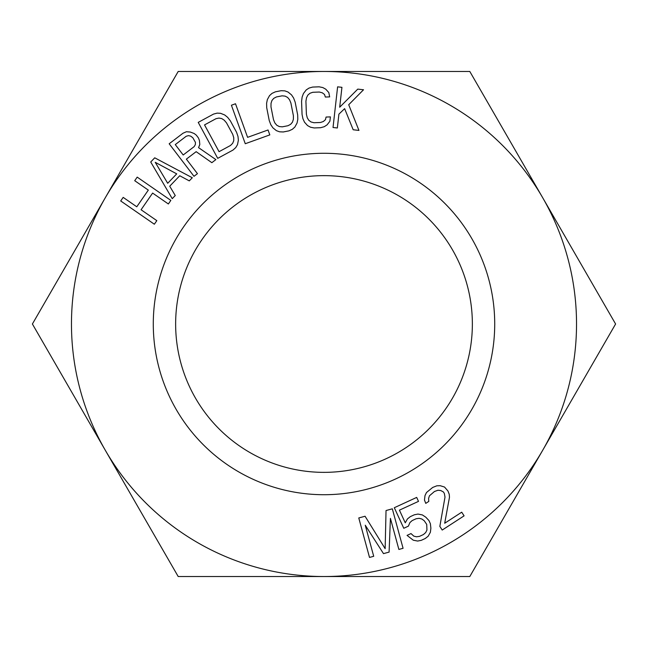<?xml version="1.0" encoding="UTF-8"?>
<svg xmlns="http://www.w3.org/2000/svg" width="648" height="648" viewBox="0 0 648 648"><rect width="100%" height="100%" fill="white"/><g stroke="black" fill="none" stroke-linecap="round" stroke-linejoin="round"><path stroke-width="0.97" d="M392.324 508.826L386.038 510.535L385.147 548.67L365.067 516.245L358.773 517.955L369.514 557.434L373.71 556.292L365.253 525.212L383.495 553.627L389.092 552.104L390.42 518.368L398.876 549.439L403.072 548.297L392.324 508.826M324 71.466A252.534 252.534 0 0 1 542.7 450.263A252.534 252.534 0 0 1 105.3 450.263A252.534 252.534 0 0 1 324 71.466L469.8 71.466L615.6 324L469.8 576.534L178.2 576.534L32.4 324L178.2 71.466L324 71.466M494.716 324A170.716 170.716 0 0 1 324 494.716A170.716 170.716 0 0 1 153.284 324A170.716 170.716 0 0 1 324 153.284A170.716 170.716 0 0 1 494.716 324M172.247 198.669L175.26 195.534L169.719 186.211L179.739 175.754L189.289 180.881L192.294 177.746L154.734 157.812L150.725 162L172.247 198.669M199.803 144.504L199.414 140.413L198.41 137.903L196.295 135.132L194.141 133.496L190.301 132.046L186.413 131.73L183.003 133.229L169.177 143.775L193.995 176.305L197.454 173.664L186.365 159.133L196.158 151.664L211.847 162.68L215.881 159.602L198.555 147.639L199.803 144.504M236.561 132.289L230.34 120.812L227.626 117.337L224.694 114.963L220.49 113.287L217.112 113.133L213.508 114.097L198.223 122.383L217.72 158.347L233.005 150.061L235.775 147.566L237.492 144.658L238.383 140.219L237.994 136.461L236.561 132.289M231.417 105.235L245.268 143.726L269.811 134.897L268.045 129.981L247.593 137.344L235.508 103.761L231.417 105.235M408.386 526.152L409.925 522.563L412.193 520.563L416.138 518.748L419.135 518.319L421.84 518.991L424.246 520.757L426.724 524.41L426.935 530.064L425.695 532.551L423.428 534.551L419.475 536.374L416.486 536.795L413.78 536.123L411.01 533.571L407.057 535.386L413.262 540.197L417.644 541.056L421.297 540.327L425.25 538.504L428.174 536.204L430.369 532.316L430.888 528.241L430.377 523.681L428.927 520.522L425.785 517.177L422.358 514.925L417.976 514.067L414.315 514.795L410.37 516.61L407.446 518.918L405.251 522.806L399.419 510.154L418.503 501.366L416.68 497.413L394.308 507.724L403.777 528.274L408.386 526.152M295.156 102.133L293.601 98.002L291.511 94.867L287.996 92.008L284.82 90.858L281.094 90.704L275.408 91.822L272.022 93.377L269.511 95.645L267.341 99.614L266.595 103.316L266.717 107.722L269.236 120.536L270.791 124.667L272.881 127.802L276.396 130.661L279.58 131.811L283.298 131.965L288.984 130.847L292.37 129.292L294.881 127.024L297.051 123.047L297.805 119.353L297.675 114.947L295.156 102.133M329.864 121.265L330.423 116.891L326.082 117.053L325.45 119.686L323.344 121.508L320.485 122.488L313.964 122.731L311.04 121.97L308.804 120.309L307.257 117.758L306.399 114.299L305.921 101.25L306.512 97.751L307.865 95.086L309.971 93.263L312.83 92.283L319.351 92.04L322.275 92.802L324.51 94.462L325.337 97.046L329.678 96.884L328.795 92.559L325.766 89.189L322.809 87.561L319.156 86.824L312.636 87.067L309.047 88.071L306.221 89.918L303.45 93.506L302.138 97.038L301.571 101.412L302.057 114.461L302.948 118.787L304.519 122.213L307.549 125.582L310.505 127.211L314.159 127.948L320.679 127.705L324.267 126.7L327.094 124.853L329.864 121.265M154.346 224.224L156.824 220.652L141.078 209.758L152.62 193.08L168.367 203.974L170.837 200.402L137.198 177.123L134.719 180.695L148.319 190.107L136.777 206.785L123.177 197.373L120.706 200.953L154.346 224.224M333.031 127.494L337.349 127.98L338.912 114.137L344.631 108.653L353.184 129.762L358.943 130.418L348.713 104.733L363.528 89.764L357.769 89.116L339.69 107.22L341.933 87.326L337.608 86.84L333.031 127.494M434.46 491.5L437.967 490.253L440.737 490.528L443.378 491.929L444.325 493.395L445.006 497.105L439.838 526.395L442.211 530.048L464.09 515.849L461.716 512.195L444.698 523.244L449.469 497.316L449.258 494.343L447.971 491.022L444.52 487.037L440.195 485.7L436.817 485.814L432.694 487.45L426.489 492.52L425.007 495.558L424.464 500.054L425.76 503.375L428.798 501.398L428.587 498.417L429.462 495.777L434.46 491.5M195.34 144.626L194.141 146.634L183.198 154.985L175.276 144.601L186.219 136.25L188.471 135.626L190.682 136.129L192.845 137.765L195.437 142.358L195.34 144.626M155.245 162.316L176.726 173.867L167.702 183.279L155.245 162.316M204.533 124.902L216.003 118.689L218.959 118.074L221.705 118.568L224.216 120.172L226.517 122.885L232.737 134.363L233.758 137.773L233.734 140.754L232.648 143.321L230.518 145.468L219.056 151.681L204.533 124.902M282.099 95.831L285.112 96.123L287.582 97.411L289.51 99.695L290.887 102.975L293.406 115.781L293.366 119.337L292.451 122.18L290.652 124.311L287.979 125.72L282.293 126.838L279.28 126.546L276.809 125.258L274.89 122.974L273.505 119.694L270.986 106.888L271.026 103.324L271.941 100.489L273.74 98.358L276.413 96.949L282.099 95.831M472.36 324A148.36 148.36 0 0 1 324 472.36A148.36 148.36 0 0 1 175.64 324A148.36 148.36 0 0 1 324 175.64A148.36 148.36 0 0 1 472.36 324"/></g></svg>
